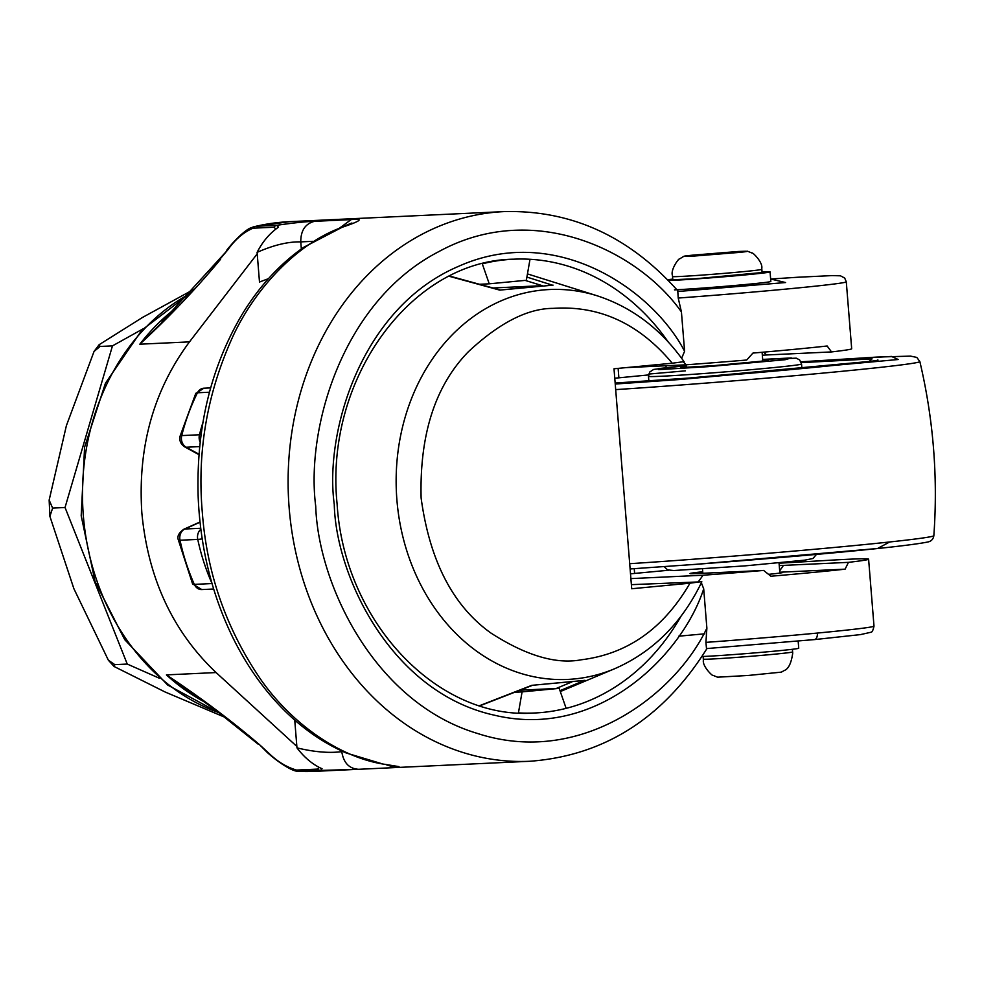 <?xml version="1.0" encoding="UTF-8"?>
<svg xmlns="http://www.w3.org/2000/svg" width="983" height="983" viewBox="0 0 983 983"><rect width="100%" height="100%" fill="white"/><g stroke="black" fill="none" stroke-linecap="round" stroke-linejoin="round"><path stroke-width="1.47" d="M762.734 360.183L761.702 361.388L713.756 365.651L682.263 367.568L686.195 366.34M801.28 362.629L872.056 358.881L869.095 361.461L688.456 378.099L615.161 383.051L688.493 378.086C780.772 371.5 884.491 360.577 877.696 359.999L877.696 359.999M614.768 378.222L648.522 374.928M703.115 656.472L703.337 659.114A44.788 0.995 -4.6 0 0 703.337 659.114A44.788 0.995 -4.6 0 0 726.978 658.094A44.788 0.995 -4.6 0 0 772.798 654.359A44.788 0.995 -4.6 0 0 792.593 651.975A44.788 0.995 -4.6 0 0 792.617 651.926L792.74 653.007C791.327 663.107 788.513 668.944 784.274 670.517L781.338 672.139L748.309 675.456L717.651 677.189M672.544 276.53L672.802 279.725L695.632 278.754L762.095 272.537L761.837 269.354A44.788 0.995 175.4 0 1 748.972 271.087A44.788 0.995 175.4 0 1 742.018 271.775A44.788 0.995 175.4 0 1 696.222 275.51A44.788 0.995 175.4 0 1 672.544 276.53L672.433 275.449C670.308 269.686 679.118 257.779 679.572 258.91L683.824 256.33L692.954 255.138L738.049 251.501C750.127 250.997 750.238 251.316 738.356 252.484L693.261 256.121C681.182 256.637 681.072 256.305 692.954 255.138M482.297 263.837A227.147 188.969 -92.7 0 1 513.568 259.193A227.147 188.969 -92.7 0 1 530.009 259.279A227.147 188.969 -92.7 0 1 668.084 341.777M683.418 361.99L686.122 364.804A127.974 2.851 -4.6 0 0 746.711 360.024L752.941 353.069A127.974 2.851 -4.6 0 0 794.534 349.321A127.974 2.851 -4.6 0 0 827.158 345.991L831.532 351.926A127.974 2.851 -4.6 0 0 851.683 348.756L846.289 281.814L844.68 278.029L840.44 275.805L832.122 275.596L797.803 277.243L770.647 279.025L785.601 282.539L677.803 291.509L678.221 298.046L681.428 311.943L684.598 351.263L681.624 358.279M677.803 291.509L678.295 291.361C629.624 236.522 571.602 209.932 504.23 211.591A275.129 228.904 -92.7 0 0 289.174 508.174A275.129 228.904 -92.7 0 0 530.021 761.26C604.422 755.632 663.427 718.032 707.023 648.448M719.114 253.356L735.665 251.857L722.812 253.233L735.874 252.533L700.191 255.506L708.51 254.388L695.436 255.088L719.114 253.356M761.837 269.354L761.788 268.261C762.955 262.228 752.351 251.881 752.081 253.073L747.473 251.206L738.356 252.484M189.731 691.59L166.434 674.891L216.088 672.556C172.824 631.541 148.077 578.373 141.859 513.028C137.546 447.498 153.422 390.448 189.486 341.875L139.832 344.197L171.644 313.086M768.546 574.342A41.274 0.922 -4.6 0 0 782.701 572.511A41.274 0.922 -4.6 0 0 779.802 572.401M779.064 563.234L829.369 560.273A127.974 2.851 175.4 0 1 868.603 559.18A127.974 2.851 175.4 0 1 848.464 562.35L845.11 569.157A127.974 2.851 175.4 0 1 812.486 572.487A127.974 2.851 175.4 0 1 770.893 576.235L763.644 570.435L698.643 573.482A51.19 1.143 175.4 0 1 690.041 573.568A51.19 1.143 175.4 0 1 702.722 571.762M701.973 656.521A51.19 1.143 -4.6 0 0 776.091 651.004A51.19 1.143 -4.6 0 0 798.737 648.227L798.171 641.113M674.461 289.874A52.787 1.18 -4.6 0 0 747.473 284.32A52.787 1.18 -4.6 0 0 770.832 281.457L770.07 271.898A52.787 1.18 175.4 0 1 746.711 274.761A52.787 1.18 175.4 0 1 668.379 280.499M667.654 279.75A52.787 1.18 175.4 0 1 672.753 279.098M763.644 570.435A127.974 2.851 175.4 0 1 703.054 575.227L698.311 581.801M701.37 582.796L703.705 588.842L706.875 628.149C675.124 695.104 580.548 767.059 477.578 733.49C374.044 702.648 318.16 583.767 315.715 506.159C305.725 429.264 341.777 301.609 438.799 251.623C534.85 199.07 639.478 252.029 681.428 311.943M706.531 648.583L814.329 639.601A6.402 3.551 84.5 0 0 814.428 639.601L860.469 634.6L870.729 632.302C872.007 632.474 873.101 630.422 873.998 626.134A127.974 2.851 175.4 0 1 817.365 633.064A6.402 3.551 84.5 0 1 814.428 639.601L706.494 648.583L705.929 642.366L706.875 628.149M678.675 636.21A127.974 2.851 175.4 0 1 704.823 633.826M268.494 278.656L259.487 282.023L257.104 252.373C262.51 241.757 269.637 233.352 278.484 227.147L276.702 225.316L255.863 226.299A275.129 228.904 87.3 0 1 289.678 221.654L255.863 226.299A6.402 5.32 87.3 0 0 253 228.191L273.852 227.22A6.402 5.32 -92.7 0 1 276.702 225.316C292.885 222.932 305.492 221.593 314.535 221.322L351.164 219.602C364.251 218.312 361.216 220.88 342.072 227.306C300.921 241.929 258.357 283.251 233.819 334.404C207.438 391.467 196.944 450.742 202.301 512.241C206.835 573.839 226.643 630.029 261.699 680.85C293.991 726.228 342.465 758.311 385.287 764.393L399.233 767.391L395.203 767.576L386.073 764.676M358.537 769.296L320.556 770.426A6.402 5.32 -92.7 0 1 317.448 769.099L296.608 770.082A6.402 5.32 87.3 0 0 299.717 771.409L298.992 771.409M395.166 767.576L358.623 769.296C349.162 768.731 343.546 762.845 341.777 751.639C329.268 753.297 314.327 752.044 296.977 747.879C303.931 757.008 311.758 763.73 320.47 768.042L322.043 768.669L320.556 770.426L299.717 771.409A275.129 228.904 87.3 0 0 315.469 771.323L352.75 769.566M385.287 764.393L399.012 766.629M342.072 227.306L303.673 247.311C279.872 263.997 259.561 286.028 242.715 313.417C210.866 366.634 196.01 427.949 198.185 497.386C200.36 547.506 211.75 593.892 232.344 636.566C246.45 665.405 263.886 690.127 284.665 710.734C303.44 729.251 323.972 743.345 346.286 753.015L383.665 764.258M257.104 252.373C273.544 245.086 288.093 241.585 300.773 241.892L312.815 241.327M665.982 365.75L666.142 367.617M625.987 367.63L686.122 364.804M762.329 355.195A51.19 1.143 175.4 0 1 766.531 354.974L831.532 351.926M518.434 712.884L522.084 691.897L559.192 688.358L566.134 708.35A227.147 188.969 -92.7 0 1 534.863 712.982A227.147 188.969 -92.7 0 1 518.422 712.896M762.046 271.922A52.787 1.18 175.4 0 1 770.07 271.898M630.889 578.606L703.054 575.227M779.261 565.606A51.19 1.143 175.4 0 1 783.463 565.397L848.464 562.35M668.673 570.238L630.508 573.814M779.789 572.229L845.11 569.157M296.608 770.082C286.606 767.231 277.169 761.444 268.285 752.708L267.155 752.364C280.806 764.688 293.389 771.237 296.841 771.139L315.469 771.323M216.088 672.556L296.854 746.441L294.74 720.097M319.192 767.453L317.448 769.099M296.977 747.879L296.854 746.441M273.852 227.22L275.842 228.904M257.214 253.823L189.486 341.875M161.925 321.994L227.835 249.817C235.158 239.471 243.551 232.271 253 228.191M634.625 573.494L634.244 568.678M618.798 376.845L618.123 368.379M482.309 263.874L489.239 283.817L526.347 280.278L530.009 259.279M559.192 688.358L519.946 690.201M268.285 752.708L259.561 744.721L267.155 752.364M219.381 259.819L227.835 249.817M514.699 692.253L522.084 691.897M489.239 283.817L479.593 284.271M631.381 584.652L701.837 581.801C681.981 622.989 652.896 651.962 614.608 668.747A195.162 162.367 -92.7 0 1 574.232 678.958A195.162 162.367 -92.7 0 1 396.899 499.905A195.162 162.367 -92.7 0 1 542.935 289.997A195.162 162.367 -92.7 0 1 597.111 295.772L529.21 274.454A220.745 183.649 87.3 0 0 527.453 273.925M700.781 581.739L689.968 583.189C663.636 628.555 627.424 654.088 581.334 659.777C556.132 664.545 525.979 655.624 490.861 633.003C452.954 605.872 429.706 560.875 421.117 498.012C419.532 434.474 435.248 385.766 468.24 351.865C499.204 322.94 527.478 308.441 553.06 308.367C599.36 305.246 639.085 323.53 672.261 363.219L614.006 368.772L631.713 588.756L689.968 583.189M194.081 289.223L142.584 317.398L99.148 344.689L100.057 346.458L94.049 351.447L66.389 425.639L49.15 500.101L52.627 508.088L49.9 516.358L73.897 588.719L108.376 660.232L114.839 664.643L114.102 666.499L165.156 692.02L225.758 717.639M479.606 705.659L531.803 685.335L584.013 680.445M100.057 346.458L112.467 345.881L65.038 507.498L52.627 508.088M65.038 507.498L127.249 664.053L114.839 664.643M127.249 664.053L159.357 678.233M143.088 328.826L112.467 345.881M209.465 392.217L197.448 392.782A9.597 2.961 -153.6 0 0 195.728 393.532L203.874 388.211A9.597 7.987 87.3 0 0 197.448 392.782A195.15 162.355 87.3 0 0 181.732 435.592A9.597 7.987 87.3 0 0 186.18 447.228A9.597 4.755 118.6 0 1 184.792 446.933C180.725 444.242 179.152 440.667 180.073 436.169A9.597 1.819 14.1 0 1 181.732 435.592L199.463 434.756A9.597 1.819 14.1 0 1 201.048 434.793M202.191 538.868A9.597 1.032 167.9 0 1 197.755 539.409L180.024 540.245A9.597 1.032 167.9 0 1 178.378 540.011C176.952 536.435 178.771 532.847 183.821 529.247A9.597 5.062 65.8 0 1 184.853 529.014A9.597 7.987 87.3 0 0 179.803 538.77A9.597 7.987 87.3 0 0 180.024 540.245A195.15 162.355 87.3 0 0 194.315 584.381A9.597 7.987 87.3 0 0 201.798 589.567L213.655 589.014M201.798 589.567L192.582 583.877A9.597 2.261 -24 0 0 194.315 584.381L212.033 583.546M525.131 280.388L542.272 285.672L493.147 287.982M542.272 285.672L500.445 290.046L449.673 276.076M584.283 680.408L531.803 685.335L583.054 680.58M526.913 277.071L552.213 285.107M553.073 285.131L500.445 290.046M683.087 361.769L672.261 363.219M629.698 563.701A194.892 4.337 -4.6 0 0 693.506 559.216A194.892 4.337 -4.6 0 0 847.604 546.216A194.892 4.337 -4.6 0 0 933.85 535.661C933.248 539.311 931.134 541.436 927.522 542.051C901.411 547.347 794.903 556.759 695.399 564.365L877.524 548.502L889.418 542.112M933.85 535.661C938.04 476.915 933.371 418.869 919.842 361.535A194.892 4.337 175.4 0 1 833.596 372.115A194.892 4.337 175.4 0 1 679.499 385.115A194.892 4.337 175.4 0 1 615.69 389.612M919.842 361.535L916.807 357.419L910.565 356.116L876.897 357.075L800.973 361.818L891.495 356.436L898.192 359.508L680.555 379.45L615.235 384.034M648.706 374.068L685.397 370.849M801.919 368.613L801.55 364.017A76.785 1.708 175.4 0 1 767.576 368.183A76.785 1.708 175.4 0 1 706.863 373.307A76.785 1.708 175.4 0 1 648.485 376.342L648.854 380.925M801.55 364.017L799.658 359.95L796.242 358.168L762.661 359.409L791.29 357.947L785.134 359.717L707.858 366.671L658.549 369.645L658.18 368.625L686.134 365.578L653.67 369.424L649.689 372.041L648.485 376.342M189.879 293.684A223.952 186.315 87.3 0 0 83.346 515.768A223.952 186.315 87.3 0 0 219.332 712.822M684.598 351.263C652.835 290.046 556.231 222.527 458.496 266.368C360.147 308.232 324.39 433.614 334.269 504.39C335.842 575.94 391.074 692.646 494.609 715.243C597.861 739.916 682.214 655.12 703.705 588.842M846.289 281.814A127.974 2.851 175.4 0 1 789.656 288.744A127.974 2.851 175.4 0 1 678.221 298.046M175.994 307.998A223.952 186.315 87.3 0 0 139.832 344.197C169.678 316.551 196.563 288.265 220.511 259.328M817.365 633.064A127.974 2.851 175.4 0 1 705.929 642.366M399.184 767.391L353.376 769.542M343.042 751.577L341.728 750.975M351.164 219.602L339.971 227.786M314.535 221.322C305.308 223.669 300.724 230.526 300.773 241.892L301.339 248.957M763.717 352.135L766.531 354.974M680.961 616.304A227.147 188.969 -92.7 0 1 566.134 708.35M783.463 565.397L779.679 570.828M259.561 744.721C231.349 720.6 200.311 697.316 166.434 674.891A223.952 186.315 87.3 0 0 204.108 701.751M584.873 680.273L559.991 690.68M200.839 529.272A9.597 7.987 87.3 0 0 198.173 533.179A9.597 7.987 87.3 0 0 197.534 537.934A9.597 7.987 87.3 0 0 197.755 539.409A195.15 162.355 87.3 0 0 212.009 583.472M202.903 422.579A195.15 162.355 87.3 0 0 199.463 434.756A9.597 7.987 87.3 0 0 200.139 442.203M198.996 454.22L186.18 447.228L199.672 446.601M200.716 528.264L184.853 529.014L200.016 522.206M571.909 681.919L556.157 688.505M500.015 290.194L449.231 276.297M680.949 367.581L713.793 365.651L768.104 360.577M664.201 566.638L667.543 569.87L673.785 570.533L745.139 565.864L804.758 560.15L812.99 558.491L816.468 554.387M695.399 564.365L630.115 568.948M220.057 713.363L167.626 685.004L124.718 639.638L95.044 581.469L81.196 515.78L84.599 447.118L105.451 383.21L141.896 330.091L190.665 292.86M534.863 712.982C438.049 720.514 344.259 622.337 337.108 504.033C324.267 379.512 410.968 260.434 513.568 259.193M717.688 677.25L713.08 675.382C712.81 676.574 702.218 666.228 703.386 660.195L703.324 659.114M702.845 573.286L702.501 569.046M686.281 367.421L686.073 364.804M873.998 626.134L868.603 559.18M399.233 767.391L530.021 761.26M289.678 221.654L504.23 211.591M351.902 223.006L339.774 227.872M226.692 250.296C237.517 236.473 247.581 228.892 250.579 227.97L254.56 226.483M189.596 691.491L214.22 709.062L258.418 744.377M792.409 649.296L792.617 651.926M779.863 573.077L779.04 562.89M762.82 361.265L762.095 352.27M49.912 516.358L49.15 500.101M108.376 660.232L114.102 666.499M614.608 668.747L560.298 691.565M94.049 351.447L99.148 344.689M210.645 387.904L203.874 388.211M180.073 436.169L195.728 393.532M198.959 454.674L184.792 446.933M183.821 529.247L199.991 521.998M192.582 583.877L178.378 540.011M532.356 685.372L479.962 705.769M684.143 361.805C661.141 329.207 632.13 307.2 597.111 295.772"/></g></svg>
